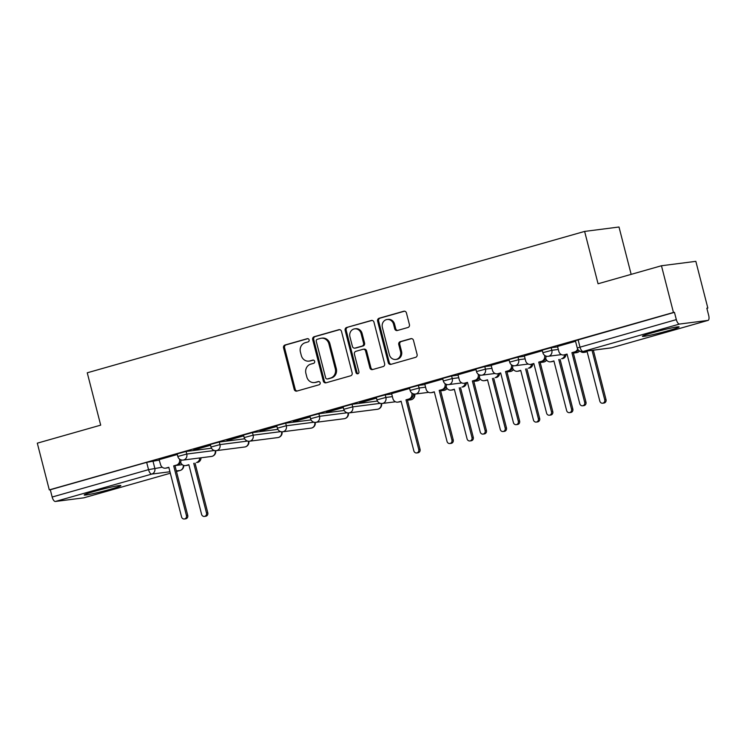 <?xml version="1.0" encoding="UTF-8"?>
<svg xmlns="http://www.w3.org/2000/svg" width="746" height="746" viewBox="0 0 746 746"><rect width="100%" height="100%" fill="white"/><g stroke="black" fill="none" stroke-linecap="round" stroke-linejoin="round"><path stroke-width="1.12" d="M309.114 339.887A1.669 1.52 -97.3 0 0 307.24 338.684L285.056 344.997A2.387 2.163 -97.3 0 0 283.555 347.888L294.204 389.375A2.387 2.163 -97.3 0 0 296.889 391.081L319.074 384.777A1.669 1.52 -97.3 0 0 318.449 381.504A1.669 1.52 -97.3 0 0 318.244 381.551L315.371 382.362A7.628 6.938 -97.3 0 1 314.448 382.558A7.628 6.938 -97.3 0 1 306.802 376.889L305.907 373.438A7.628 6.938 -97.3 0 1 310.7 364.16L313.572 363.349A1.669 1.52 -97.3 0 0 312.947 360.076A1.669 1.52 -97.3 0 0 312.742 360.122L309.87 360.933A7.628 6.938 -97.3 0 1 308.947 361.12A7.628 6.938 -97.3 0 1 301.3 355.46L300.405 352A7.628 6.938 -97.3 0 1 305.198 342.731L308.07 341.91A1.669 1.52 -97.3 0 0 309.114 339.887M652.927 332.613A18.939 1.072 165.6 0 0 642.399 336.315A18.939 1.072 165.6 0 0 668.565 330.609A18.939 1.072 165.6 0 0 679.084 326.897A18.939 1.072 165.6 0 0 652.927 332.613M94.714 491.288A18.939 1.072 165.6 0 0 84.195 494.99A18.939 1.072 165.6 0 0 110.352 489.283A18.939 1.072 165.6 0 0 120.871 485.571A18.939 1.072 165.6 0 0 94.714 491.288M407.931 327.494A2.387 2.163 -97.3 0 0 409.433 324.594L406.439 312.966A2.387 2.163 -97.3 0 0 403.763 311.25L379.127 318.253A2.387 2.163 -97.3 0 0 377.625 321.153L388.274 362.631A2.387 2.163 -97.3 0 0 390.96 364.346L415.597 357.334A2.387 2.163 -97.3 0 0 417.089 354.443L413.48 340.381A2.387 2.163 -97.3 0 0 410.804 338.675L400.257 341.668A2.387 2.163 -97.3 0 0 398.765 344.568L400.555 351.543A6.378 5.8 -97.3 0 1 395.781 359.451A6.378 5.8 -97.3 0 1 389.384 354.714L382.372 327.41A6.378 5.8 -97.3 0 1 387.146 319.493A6.378 5.8 -97.3 0 1 393.543 324.23L394.709 328.781A2.387 2.163 -97.3 0 0 397.385 330.497L407.931 327.494M49.292 489.889L37.3 443.171L100.691 425.145L87.254 372.795L584.622 231.419L598.059 283.769L661.46 265.753L673.452 312.471L49.292 489.889L50.299 489.758L52.164 497.032L148.538 469.644L162.246 467.22M341.5 331.42A2.387 2.163 -97.3 0 0 338.824 329.713L314.187 336.716A2.387 2.163 -97.3 0 0 312.686 339.607L323.335 381.094A2.387 2.163 -97.3 0 0 326.021 382.801L350.657 375.798A2.387 2.163 -97.3 0 0 352.149 372.897L341.5 331.42M346.657 327.485L371.294 320.482A2.387 2.163 -97.3 0 1 373.97 322.188L384.619 363.666A2.387 2.163 -97.3 0 1 383.127 366.566L372.58 369.568A2.387 2.163 -97.3 0 1 369.904 367.853L365.587 351.03A2.387 2.163 -97.3 0 0 362.901 349.324L355.907 351.31A2.387 2.163 -97.3 0 0 354.415 354.21L358.91 371.722A1.669 1.52 -97.3 0 1 357.66 373.793A1.669 1.52 -97.3 0 1 355.982 372.552L345.156 330.385A2.387 2.163 -97.3 0 1 346.657 327.485L372.058 320.416M661.46 265.753L695.841 261.342L707.833 308.061L706.872 308.34M631.163 274.36L619.003 227.008L584.622 231.419M673.452 312.471L674.449 312.341L676.324 319.614A4.858 2.005 74.1 0 0 679.531 324.053L707.898 320.416A4.858 2.005 74.1 0 0 708.019 320.398A4.858 2.005 74.1 0 0 708.7 315.465L706.835 308.191L707.833 308.061M50.299 489.758L146.664 462.361L159.42 460.068M83.981 497.768A4.858 2.005 -105.9 0 1 83.869 497.815A4.858 2.005 -105.9 0 1 83.748 497.843L55.381 501.471A4.858 2.005 -105.9 0 1 52.164 497.032M210.503 445.064L193.736 449.829M243.681 435.636L226.915 440.401M276.869 426.199L260.102 430.964M310.056 416.762L293.29 421.527M343.244 407.335L326.478 412.1M376.432 397.898L359.665 402.663M409.619 388.461L391.613 393.618M442.798 379.033L424.8 384.181M475.985 369.596L457.988 374.753M509.173 360.169L491.176 365.316M542.361 350.732L524.354 355.879M575.548 341.295L557.542 346.452M551.163 347.701L551.826 350.284L542.864 352.699L542.202 350.116L551.163 347.701L557.654 346.871M517.976 357.129L518.638 359.712L509.677 362.127L509.014 359.553L517.976 357.129L524.466 356.299M484.788 366.566L485.45 369.149L476.489 371.564L475.827 368.981L484.788 366.566L491.278 365.736M451.6 376.003L452.262 378.576L443.31 381.001L442.639 378.418L451.6 376.003L458.091 375.163M418.413 385.43L419.075 388.013L410.123 390.428L409.461 387.845L418.413 385.43L424.903 384.6M385.225 394.867L385.887 397.45L376.935 399.865L376.273 397.282L385.225 394.867L391.725 394.037M352.037 404.295L352.709 406.878L343.747 409.293L343.085 406.719L352.037 404.295L377.411 401.05M318.859 413.732L319.521 416.315L310.56 418.73L309.898 416.147L318.859 413.732L344.223 410.477M285.671 423.168L286.333 425.752L277.372 428.167L276.71 425.584L285.671 423.168L311.035 419.914M252.484 432.596L253.146 435.179L244.184 437.594L243.522 435.011L252.484 432.596L277.857 429.351M219.296 442.033L219.958 444.616L211.006 447.031L210.344 444.448L219.296 442.033L244.669 438.779M186.108 451.461L186.77 454.044L177.818 456.468L177.156 453.885L186.108 451.461L211.482 448.215M177.315 454.5L159.094 459.676L160.567 464.562A4.858 4.411 -97.3 0 0 166.032 468.05L168.801 467.266L181.548 516.913A2.788 2.536 -97.3 0 0 184.346 518.992A2.788 2.536 -97.3 0 0 186.435 515.523L173.687 465.868L176.457 465.084A4.858 4.411 -97.3 0 0 179.506 459.182L179.637 459.163M674.449 312.341L575.39 340.68L577.255 347.962L676.324 319.614M193.792 450.052L210.559 445.287M226.971 440.616L243.737 435.85M260.158 431.179L276.925 426.414M293.346 421.751L310.112 416.986M326.534 412.314L343.3 407.549M359.721 402.887L376.488 398.122M308.947 361.12L309.954 360.999A7.628 6.938 -97.3 0 0 310.877 360.803L309.87 360.933M313.385 360.094L310.877 360.803M314.448 382.558L315.455 382.428A7.628 6.938 -97.3 0 0 316.379 382.241L315.371 382.362M318.887 381.523L316.379 382.241M307.884 338.656L286.054 344.866A2.387 2.163 -97.3 0 0 284.562 347.767L295.211 389.244A2.387 2.163 -97.3 0 0 297.122 391.016M339.589 329.648L315.185 336.586A2.387 2.163 -97.3 0 0 313.693 339.486L324.342 380.964A2.387 2.163 -97.3 0 0 326.254 382.735M317.311 339.29A1.669 1.52 -97.3 0 0 316.257 341.314L325.61 377.728A1.669 1.52 -97.3 0 0 327.485 378.921L330.515 378.063A7.628 6.938 -97.3 0 0 335.299 368.785L328.911 343.897A7.628 6.938 -97.3 0 0 321.265 338.236A7.628 6.938 -97.3 0 0 320.332 338.423L317.311 339.29M328.081 378.847A1.669 1.52 -97.3 0 0 328.492 378.791L327.485 378.921M321.265 338.236L322.263 338.106A7.628 6.938 -97.3 0 1 329.909 343.775L336.306 368.664A7.628 6.938 -97.3 0 1 331.513 377.933L328.492 378.791M363.19 349.259L364.197 349.137A2.387 2.163 -97.3 0 1 366.584 350.9L370.902 367.722A2.387 2.163 -97.3 0 0 372.814 369.503M347.655 327.354A2.387 2.163 -97.3 0 0 346.163 330.254L356.989 372.422A1.669 1.52 -97.3 0 0 358.145 373.634M361.101 333.574A6.378 5.8 -97.3 0 0 354.704 328.846A6.378 5.8 -97.3 0 0 349.93 336.754L352.401 346.377A2.387 2.163 -97.3 0 0 355.077 348.084L362.071 346.097A2.387 2.163 -97.3 0 0 363.572 343.197L361.101 333.574L362.099 333.453A6.378 5.8 -97.3 0 0 355.711 328.716L354.704 328.846M354.788 348.14L355.795 348.018A2.387 2.163 -97.3 0 0 356.084 347.953L355.077 348.084M362.099 333.453L364.57 343.067A2.387 2.163 -97.3 0 1 363.078 345.967L356.084 347.953M387.146 319.493L388.144 319.372A6.378 5.8 -97.3 0 1 394.541 324.1L395.716 328.65A2.387 2.163 -97.3 0 0 397.627 330.431M395.781 359.451L396.779 359.32A6.378 5.8 -97.3 0 0 401.553 351.413L400.555 351.543M411.568 338.609L401.264 341.537A2.387 2.163 -97.3 0 0 399.763 344.438L401.553 351.413M404.528 311.185L380.124 318.122A2.387 2.163 -97.3 0 0 378.632 321.022L389.281 362.5A2.387 2.163 -97.3 0 0 391.193 364.272M201.019 457.783A4.858 4.411 82.7 0 1 197.802 462.352L196.506 462.52A4.858 4.411 -97.3 0 0 199.723 457.951M180.653 462.138A4.858 4.411 -97.3 0 0 186.08 465.476L188.841 464.693L201.597 514.348A2.788 2.536 -97.3 0 0 204.395 516.418A2.788 2.536 -97.3 0 0 206.483 512.959L193.736 463.303M195.042 463.135L207.789 512.791A2.788 2.536 82.7 0 1 205.7 516.251L204.395 516.418M188.897 464.879L187.386 465.317A4.858 4.411 82.7 0 1 186.798 465.429L185.493 465.597M168.848 467.453L167.337 467.882A4.858 4.411 82.7 0 1 166.75 468.003L165.444 468.171M180.952 459.853A4.858 4.411 82.7 0 1 177.762 464.917L174.993 465.7L187.74 515.355A2.788 2.536 82.7 0 1 185.651 518.824L184.346 518.992M173.687 465.868L174.993 465.7M466.483 382.847A4.858 4.411 82.7 0 1 463.294 386.885L461.988 387.053A4.858 4.411 -97.3 0 0 465.168 383.136M446.145 386.67A4.858 4.411 -97.3 0 0 451.572 390.018L454.333 389.225L467.08 438.881A2.788 2.536 -97.3 0 0 469.887 440.951A2.788 2.536 -97.3 0 0 471.976 437.492L459.228 387.836M460.534 387.668L473.281 437.324A2.788 2.536 82.7 0 1 471.183 440.783L469.887 440.951M454.379 389.421L452.869 389.85A4.858 4.411 82.7 0 1 452.281 389.971L450.976 390.13M499.671 373.41A4.858 4.411 82.7 0 1 496.482 377.448L495.176 377.616A4.858 4.411 -97.3 0 0 498.356 373.699M479.333 377.234A4.858 4.411 -97.3 0 0 484.751 380.581L487.52 379.798L500.268 429.444A2.788 2.536 -97.3 0 0 503.074 431.524A2.788 2.536 -97.3 0 0 505.163 428.055L492.416 378.399M493.712 378.241L506.469 427.887A2.788 2.536 82.7 0 1 504.371 431.356L503.074 431.524M487.567 379.984L486.056 380.413A4.858 4.411 82.7 0 1 485.469 380.535L484.163 380.702M532.858 363.983A4.858 4.411 82.7 0 1 529.669 368.02L528.364 368.188A4.858 4.411 -97.3 0 0 531.544 364.272M512.521 367.806A4.858 4.411 -97.3 0 0 517.938 371.144L520.708 370.361L533.455 420.017A2.788 2.536 -97.3 0 0 536.253 422.087A2.788 2.536 -97.3 0 0 538.351 418.627L525.604 368.972M526.9 368.804L539.647 418.459A2.788 2.536 82.7 0 1 537.558 421.919L536.253 422.087M520.755 370.548L519.244 370.976A4.858 4.411 82.7 0 1 518.657 371.098L517.351 371.266M566.046 354.546A4.858 4.411 82.7 0 1 562.857 358.584L561.552 358.751A4.858 4.411 -97.3 0 0 564.722 354.835M545.708 358.369A4.858 4.411 -97.3 0 0 551.126 361.717L553.896 360.924L566.643 410.58A2.788 2.536 -97.3 0 0 569.44 412.65A2.788 2.536 -97.3 0 0 571.539 409.19L558.782 359.535M560.087 359.367L572.835 409.022A2.788 2.536 82.7 0 1 570.746 412.491L569.44 412.65M553.942 361.12L552.432 361.549A4.858 4.411 82.7 0 1 551.844 361.67L550.539 361.838M580.407 351.357A4.858 4.411 -97.3 0 0 584.314 352.28L587.083 351.497L599.831 401.143A2.788 2.536 -97.3 0 0 602.628 403.222A2.788 2.536 -97.3 0 0 604.717 399.753L592.035 350.359M593.34 350.191L606.022 399.586A2.788 2.536 82.7 0 1 603.934 403.054L602.628 403.222M587.13 351.683L585.619 352.112A4.858 4.411 82.7 0 1 585.032 352.233L583.726 352.401M391.603 393.58L392.872 398.532A4.858 4.411 -97.3 0 0 398.336 402.019L401.096 401.227L413.853 450.882A2.788 2.536 -97.3 0 0 416.65 452.953A2.788 2.536 -97.3 0 0 418.739 449.493L405.992 399.837L408.761 399.054A4.858 4.411 -97.3 0 0 411.811 393.151L411.941 393.133M401.152 401.423L399.642 401.852A4.858 4.411 82.7 0 1 399.045 401.973L397.749 402.131M413.256 393.823A4.858 4.411 82.7 0 1 410.058 398.886L407.297 399.67L420.045 449.325A2.788 2.536 82.7 0 1 417.956 452.785L416.65 452.953M405.992 399.837L407.297 399.67M424.791 384.153L426.059 389.095A4.858 4.411 -97.3 0 0 431.524 392.582L434.284 391.799L447.031 441.445A2.788 2.536 -97.3 0 0 449.838 443.525A2.788 2.536 -97.3 0 0 451.927 440.056L439.18 390.4L441.949 389.617A4.858 4.411 -97.3 0 0 444.998 383.714L445.129 383.696M434.331 391.986L432.82 392.415A4.858 4.411 82.7 0 1 432.232 392.536L430.936 392.704M446.444 384.386A4.858 4.411 82.7 0 1 443.245 389.449L440.485 390.242L453.232 439.888A2.788 2.536 82.7 0 1 451.144 443.357L449.838 443.525M439.18 390.4L440.485 390.242M457.979 374.716L459.247 379.658A4.858 4.411 -97.3 0 0 464.711 383.146L467.472 382.362L480.219 432.018A2.788 2.536 -97.3 0 0 483.026 434.088A2.788 2.536 -97.3 0 0 485.114 430.629L472.367 380.973L475.127 380.19A4.858 4.411 -97.3 0 0 478.177 374.278L478.317 374.268M467.518 382.549L466.008 382.978A4.858 4.411 82.7 0 1 465.42 383.099L464.115 383.267M479.631 374.949A4.858 4.411 82.7 0 1 476.433 380.022L473.673 380.805L486.42 430.461A2.788 2.536 82.7 0 1 484.322 433.92L483.026 434.088M472.367 380.973L473.673 380.805M491.166 365.288L492.435 370.23A4.858 4.411 -97.3 0 0 497.89 373.718L500.659 372.925L513.407 422.581A2.788 2.536 -97.3 0 0 516.204 424.66A2.788 2.536 -97.3 0 0 518.302 421.192L505.555 371.536L508.315 370.753A4.858 4.411 -97.3 0 0 511.364 364.85L511.495 364.831M500.706 373.121L499.195 373.55A4.858 4.411 82.7 0 1 498.608 373.671L497.302 373.839M512.819 365.521A4.858 4.411 82.7 0 1 509.621 370.585L506.851 371.368L519.608 421.024A2.788 2.536 82.7 0 1 517.51 424.493L516.204 424.66M505.555 371.536L506.851 371.368M524.354 355.851L525.622 360.794A4.858 4.411 -97.3 0 0 531.077 364.281L533.847 363.498L546.594 413.153A2.788 2.536 -97.3 0 0 549.392 415.224A2.788 2.536 -97.3 0 0 551.49 411.755L538.733 362.108L541.503 361.316A4.858 4.411 -97.3 0 0 544.552 355.413L544.683 355.394M533.894 363.684L532.383 364.113A4.858 4.411 82.7 0 1 531.795 364.235L530.49 364.402M545.997 356.084A4.858 4.411 82.7 0 1 542.808 361.148L540.039 361.941L552.786 411.587A2.788 2.536 82.7 0 1 550.697 415.056L549.392 415.224M538.733 362.108L540.039 361.941M557.532 346.414L558.81 351.366A4.858 4.411 -97.3 0 0 564.265 354.844L567.035 354.061L579.782 403.717A2.788 2.536 -97.3 0 0 582.579 405.787A2.788 2.536 -97.3 0 0 584.668 402.327L571.921 352.671L574.69 351.888A4.858 4.411 -97.3 0 0 577.637 348.96M567.081 354.257L565.571 354.686A4.858 4.411 82.7 0 1 564.983 354.807L563.678 354.965M578.346 349.995A4.858 4.411 82.7 0 1 575.996 351.72L573.226 352.504L585.974 402.159A2.788 2.536 82.7 0 1 583.885 405.619L582.579 405.787M571.921 352.671L573.226 352.504M679.531 324.053L583.167 351.45L611.534 347.813L707.898 320.416M152.921 460.897L154.795 468.18A4.858 4.411 -97.3 0 1 151.746 474.083L55.381 501.471M175.739 465.495L182.294 464.655M183.292 465.271A4.858 4.411 -97.3 0 1 180.112 470.446A4.858 2.005 74.1 0 0 180.234 470.418L176.476 471.491L180.112 470.446L176.336 470.931M169.948 471.752L151.746 474.083A4.858 2.005 -105.9 0 1 148.538 469.644L146.664 462.361M83.748 497.843L170.33 473.225L83.869 497.815M542.864 352.699A4.858 4.858 0 0 0 548.189 356.308A4.858 4.411 82.7 0 0 551.826 350.284L558.316 349.445M509.677 362.127A4.858 4.858 0 0 0 515.001 365.736A4.858 4.411 82.7 0 0 518.638 359.712L525.128 358.882M476.489 371.564A4.858 4.858 0 0 0 481.813 375.173A4.858 4.411 82.7 0 0 485.45 369.149L491.94 368.319M443.31 381.001A4.858 4.858 0 0 0 448.626 384.61A4.858 4.411 82.7 0 0 452.262 378.576L458.753 377.746M410.123 390.428A4.858 4.858 0 0 0 415.438 394.037A4.858 4.411 82.7 0 0 419.075 388.013L425.565 387.183M376.935 399.865A4.858 4.858 0 0 0 382.25 403.474A4.858 4.411 82.7 0 0 385.887 397.45L392.387 396.62M343.747 409.293A4.858 4.858 0 0 0 349.072 412.902A4.858 4.411 82.7 0 0 352.709 406.878L380.348 403.344M310.56 418.73A4.858 4.858 0 0 0 315.884 422.339A4.858 4.411 82.7 0 0 319.521 416.315L347.16 412.771M277.372 428.167A4.858 4.858 0 0 0 282.697 431.775A4.858 4.411 82.7 0 0 286.333 425.752L313.982 422.208M244.184 437.594A4.858 4.858 0 0 0 249.509 441.203A4.858 4.411 82.7 0 0 253.146 435.179L280.794 431.636M211.006 447.031A4.858 4.858 0 0 0 216.321 450.64A4.858 4.411 82.7 0 0 219.958 444.616L247.607 441.072M177.818 456.468A4.858 4.858 0 0 0 183.134 460.077A4.858 4.411 82.7 0 0 186.77 454.044L214.419 450.509M215.193 450.649A4.858 4.411 82.7 0 1 212.097 456.319A4.858 4.411 -97.3 0 1 211.5 456.44A4.858 4.858 0 0 0 215.65 450.677M248.381 441.222A4.858 4.411 82.7 0 1 245.275 446.882A4.858 4.411 -97.3 0 1 244.688 447.003A4.858 4.858 0 0 0 248.838 441.24M281.568 431.785A4.858 4.411 82.7 0 1 278.463 437.454A4.858 4.411 -97.3 0 1 277.876 437.576A4.858 4.858 0 0 0 282.025 431.813M314.756 422.348A4.858 4.411 82.7 0 1 311.651 428.017A4.858 4.411 -97.3 0 1 311.063 428.139A4.858 4.858 0 0 0 315.213 422.376M347.944 412.92A4.858 4.411 82.7 0 1 344.839 418.581A4.858 4.411 -97.3 0 1 344.251 418.702A4.858 4.858 0 0 0 348.391 412.948M381.131 403.483A4.858 4.411 82.7 0 1 378.026 409.153A4.858 4.411 -97.3 0 1 377.439 409.274A4.858 4.858 0 0 0 381.579 403.511M414.319 394.056A4.858 4.411 82.7 0 1 411.214 399.716A4.858 4.411 -97.3 0 1 410.617 399.837A4.858 4.858 0 0 0 414.767 394.075M446.929 388.284A4.858 4.411 82.7 0 1 444.392 390.289A4.858 4.411 -97.3 0 1 443.805 390.41A4.858 4.858 0 0 0 447.087 388.489M480.116 378.847A4.858 4.411 82.7 0 1 477.58 380.852A4.858 4.411 -97.3 0 1 476.992 380.973A4.858 4.858 0 0 0 480.275 379.052M513.304 369.41A4.858 4.411 82.7 0 1 510.768 371.415A4.858 4.411 -97.3 0 1 510.18 371.536A4.858 4.858 0 0 0 513.462 369.624M546.482 359.982A4.858 4.411 82.7 0 1 543.955 361.987A4.858 4.411 -97.3 0 1 543.368 362.108A4.858 4.858 0 0 0 546.641 360.187M579.437 350.9A4.858 4.411 82.7 0 1 577.143 352.55A4.858 4.411 -97.3 0 1 576.555 352.671A4.858 4.858 0 0 0 579.623 351.012M578.085 339.728L579.959 347.011A4.858 2.005 -105.9 0 0 583.167 351.45A4.858 4.411 82.7 0 1 582.579 351.571L610.946 347.934A4.858 4.858 0 0 0 611.655 347.785A4.858 2.005 74.1 0 0 611.776 347.748M708.019 320.398L611.655 347.785A4.858 2.005 74.1 0 1 611.534 347.813A4.858 4.411 82.7 0 1 610.946 347.934M183.749 465.448A4.858 4.858 0 0 1 180.234 470.418A4.858 2.005 74.1 0 0 180.411 470.353M295.211 389.244L294.204 389.375M284.562 347.767L283.555 347.888M286.054 344.866L285.056 344.997M324.342 380.964L323.335 381.094M313.693 339.486L312.686 339.607M315.185 336.586L314.187 336.716M339.402 329.639L338.824 329.713M331.513 377.933L330.515 378.063M336.306 368.664L335.299 368.785M329.909 343.775L328.911 343.897M371.872 320.407L371.294 320.482M370.902 367.722L369.904 367.853M366.584 350.9L365.587 351.03M356.989 372.422L355.982 372.552M346.163 330.254L345.156 330.385M363.078 345.967L362.071 346.097M364.57 343.067L363.572 343.197M395.716 328.65L394.709 328.781M394.541 324.1L393.543 324.23M399.763 344.438L398.765 344.568M401.264 341.537L400.257 341.668M411.391 338.6L410.804 338.675M389.281 362.5L388.274 362.631M378.632 321.022L377.625 321.153M380.124 318.122L379.127 318.253M404.351 311.175L403.763 311.25M197.802 462.352L196.506 462.52M187.386 465.317L186.08 465.476M207.789 512.791L206.483 512.959M166.032 468.05L167.337 467.882M176.457 465.084L177.762 464.917M186.435 515.523L187.74 515.355M463.294 386.885L461.988 387.053M452.869 389.85L451.572 390.018M473.281 437.324L471.976 437.492M496.482 377.448L495.176 377.616M486.056 380.413L484.751 380.581M506.469 427.887L505.163 428.055M529.669 368.02L528.364 368.188M519.244 370.976L517.938 371.144M539.647 418.459L538.351 418.627M562.857 358.584L561.552 358.751M552.432 361.549L551.126 361.717M572.835 409.022L571.539 409.19M585.619 352.112L584.314 352.28M606.022 399.586L604.717 399.753M398.336 402.019L399.642 401.852M408.761 399.054L410.058 398.886M418.739 449.493L420.045 449.325M431.524 392.582L432.82 392.415M441.949 389.617L443.245 389.449M451.927 440.056L453.232 439.888M464.711 383.146L466.008 382.978M475.127 380.19L476.433 380.022M485.114 430.629L486.42 430.461M497.89 373.718L499.195 373.55M508.315 370.753L509.621 370.585M518.302 421.192L519.608 421.024M531.077 364.281L532.383 364.113M541.503 361.316L542.808 361.148M551.49 411.755L552.786 411.587M564.265 354.844L565.571 354.686M574.69 351.888L575.996 351.72M584.668 402.327L585.974 402.159M211.5 456.44L183.134 460.077M244.688 447.003L216.321 450.64M277.876 437.576L249.509 441.203M311.063 428.139L282.697 431.775M344.251 418.702L315.884 422.339M377.439 409.274L349.072 412.902M410.617 399.837L407.447 400.248M395.492 401.777L382.25 403.474M443.805 390.41L440.634 390.811M428.67 392.34L415.438 394.037M476.992 380.973L473.813 381.383M461.858 382.912L448.626 384.61M510.18 371.536L507 371.946M495.046 373.476L481.813 375.173M543.368 362.108L540.188 362.509M528.233 364.048L515.001 365.736M576.555 352.671L573.376 353.082M561.421 354.611L548.189 356.308M577.255 347.962A4.858 4.858 0 0 0 582.579 351.571M328.287 378.837L327.28 378.968"/></g></svg>
